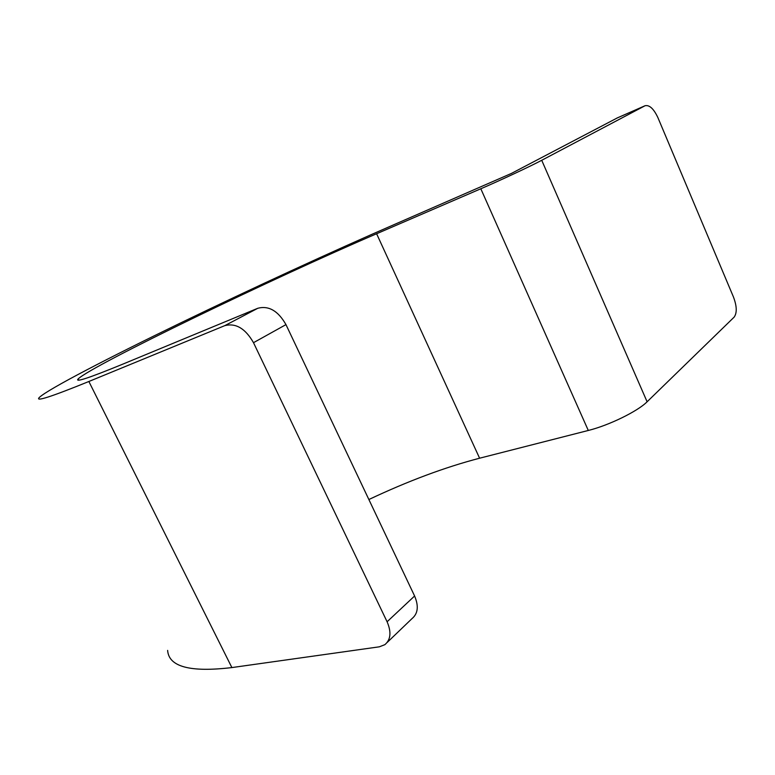 <?xml version="1.0" encoding="UTF-8"?>
<svg xmlns="http://www.w3.org/2000/svg" width="775" height="775" viewBox="0 0 775 775"><rect width="100%" height="100%" fill="white"/><g stroke="black" fill="none" stroke-linecap="round" stroke-linejoin="round"><path stroke-width="1.16" d="M368.871 499.526C408.057 481.023 444.966 467.248 479.599 458.209L588.293 430.464C608.85 425.397 637.738 411.293 647.106 401.779L734.119 317.149C737.122 312.974 736.918 306.29 733.508 297.116L657.907 117.635C653.732 108.762 649.46 104.79 645.081 105.72L541.725 160.289C530.449 166.296 500.505 180.304 480.82 188.771L376.611 233.75C273.72 277.934 92.622 365.083 78.178 378.897C74.507 382.763 89.154 377.938 122.111 364.424L257.813 308.266C268.76 305.418 278.138 310.862 285.965 324.618L414.596 595.994C418.839 606.031 418.016 613.548 412.106 618.518L387.171 642.456M167.632 650.399C168.756 666.8 190.175 672.526 231.88 667.575L379.333 646.815L384.836 644.684C390.765 639.714 391.511 632.071 387.093 621.763L253.493 342.686C245.394 328.513 235.842 322.826 224.808 325.636L88.863 381.494C50.927 396.916 34.458 402.206 39.438 397.352C48.273 389.06 109.42 357.411 180.265 323.107C251.798 288.503 333.085 251.042 396.219 223.684L511.432 173.416L617.317 117.916M647.106 401.779L541.725 160.289M616.871 118.11L644.907 105.807M588.293 430.464L480.82 188.771M479.599 458.209L376.611 233.75M231.88 667.575L88.863 381.494M224.808 325.636L257.813 308.266M253.493 342.686L285.965 324.618M387.093 621.763L414.596 595.994M617.045 118.023L645.081 105.72M78.798 380.128L78.178 378.897"/></g></svg>
